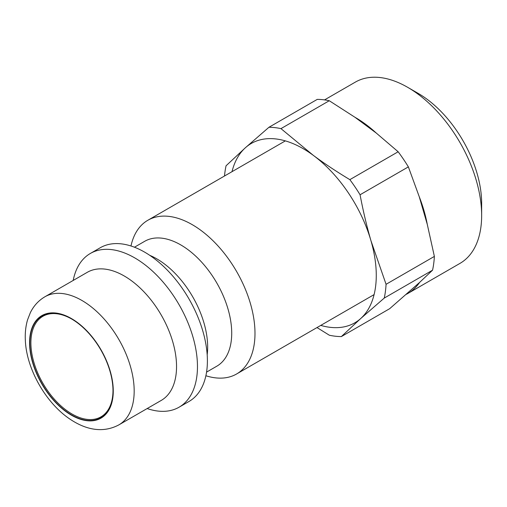 <?xml version="1.0" encoding="UTF-8"?>
<svg xmlns="http://www.w3.org/2000/svg" width="507" height="507" viewBox="0 0 507 507"><rect width="100%" height="100%" fill="white"/><g stroke="black" fill="none" stroke-linecap="round" stroke-linejoin="round"><path stroke-width="0.76" d="M112.998 390.872A58.799 33.95 -120 0 0 71.424 318.859A58.799 33.95 -120 0 0 29.85 342.865A58.799 33.95 -120 0 0 71.424 414.878A58.799 33.95 -120 0 0 112.998 390.872M112.998 390.574A58.058 33.519 60 0 1 100.975 416.849A58.058 33.519 60 0 1 42.918 383.33A58.058 33.519 60 0 1 42.918 316.286A58.058 33.519 60 0 1 71.683 319.017M118.86 424.885L161.226 400.429A73.959 42.702 -120 0 0 176.544 366.567A73.959 42.702 -120 0 0 144.261 292.14A73.959 42.702 -120 0 0 87.267 272.322L44.901 296.779C38.564 300.524 33.722 305.81 30.369 312.629L27.555 319.841C25.692 326.229 24.957 333.086 25.35 340.419C26.465 369.153 46.295 404.193 71.563 420.17C85.449 429.074 102.192 433.719 118.86 424.885A73.959 42.702 -120 0 0 134.178 391.024A73.959 42.702 -120 0 0 101.894 316.596A73.959 42.702 -120 0 0 44.901 296.779M205.893 375.738A88.75 51.239 -120 0 0 236.604 373.982A88.75 51.239 -120 0 0 254.989 333.353A88.75 51.239 -120 0 0 216.248 244.038A88.75 51.239 -120 0 0 147.854 220.26A88.75 51.239 -120 0 0 130.977 245.984M206.564 372.113L216.781 366.212A72.108 41.631 -120 0 0 231.718 333.207A72.108 41.631 -120 0 0 200.24 260.636A72.108 41.631 -120 0 0 144.672 241.313L134.456 247.213M207.186 354.799A72.108 41.631 -120 0 0 207.661 347.092A72.108 41.631 -120 0 0 149.761 255.332M147.15 408.547A88.75 51.239 -120 0 0 179.079 407.197L189.016 401.462A88.75 51.239 -120 0 0 207.395 360.832A88.75 51.239 -120 0 0 168.654 271.518A88.75 51.239 -120 0 0 100.266 247.739L90.328 253.475A88.75 51.239 -120 0 0 73.192 280.447M179.079 407.197A88.75 51.239 -120 0 0 197.464 366.567A88.75 51.239 -120 0 0 158.723 277.253A88.75 51.239 -120 0 0 90.328 253.475M320.76 325.399A103.542 59.782 -120 0 0 360.711 318.535A103.542 59.782 -120 0 0 370.966 240.749A103.542 59.782 -120 0 0 313.307 155.351A103.542 59.782 -120 0 0 245.401 147.74A103.542 59.782 -120 0 0 232.01 171.677M376.245 133.037A104.651 60.422 -120 0 0 354.963 117.275L376.245 133.037L398.16 151.764L349.855 179.649C336.369 171.524 324.188 163.419 313.307 155.351L280.967 128.626L329.271 100.735L354.963 117.275M406.38 294.288A104.651 60.422 -120 0 0 407.679 293.578A104.651 60.422 -120 0 0 419.631 282.393L389.674 308.687L341.369 336.578L360.711 318.535L384.255 298.072L432.56 270.18L419.631 282.393M317.008 327.566L329.347 335.228A114.639 66.189 -120 0 0 341.369 336.578M329.271 100.735A114.639 66.189 -120 0 0 317.249 99.391L268.944 127.276L245.401 147.74L226.059 165.783A114.639 66.189 -120 0 0 224.5 176.011M408.369 166.879L419.245 196.722L427.281 224.379L434.372 256.415L386.068 284.3L370.966 240.749C366.84 226.604 363.208 211.273 360.065 194.77L408.369 166.879A114.639 66.189 -120 0 0 398.16 151.764M360.065 194.77A114.639 66.189 -120 0 0 349.855 179.649M280.967 128.626A114.639 66.189 -120 0 0 268.944 127.276M427.281 224.379A104.651 60.422 -120 0 0 423.991 210.633A104.651 60.422 -120 0 0 419.245 196.722M384.255 298.072A114.639 66.189 -120 0 0 386.068 284.3M432.56 270.18A114.639 66.189 -120 0 0 434.372 256.415M481.65 215.475L481.65 203.396A89.859 51.879 -120 0 0 477.043 173.318A89.859 51.879 -120 0 0 418.11 93.345L407.647 87.305A104.651 60.422 60 0 1 476.288 180.441A104.651 60.422 60 0 1 481.65 215.475A104.651 60.422 60 0 1 459.976 263.387L407.679 293.578M324.531 99.898L355.325 82.121A104.651 60.422 60 0 1 407.647 87.305M113.264 391.024A59.167 34.159 60 0 1 50.504 396.632A59.167 34.159 60 0 1 50.504 312.952A59.167 34.159 60 0 1 113.264 391.024M285.346 140.883L147.854 220.26M374.096 294.605L236.604 373.982"/></g></svg>
